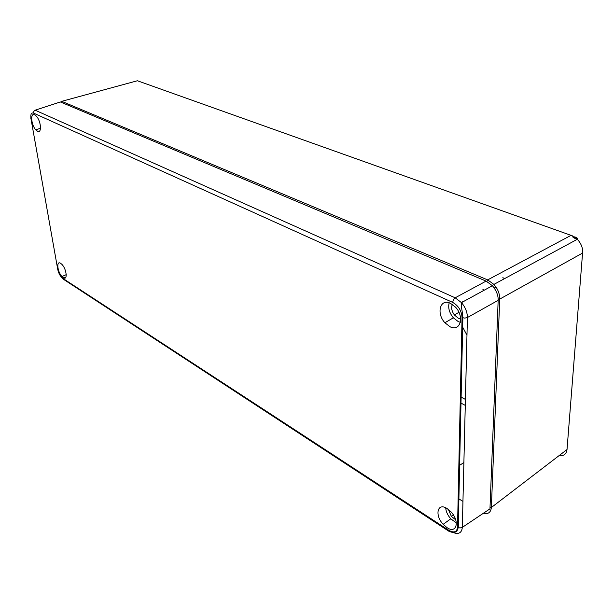 <?xml version="1.0" encoding="UTF-8"?>
<svg xmlns="http://www.w3.org/2000/svg" width="614" height="614" viewBox="0 0 614 614"><rect width="100%" height="100%" fill="white"/><g stroke="black" fill="none" stroke-linecap="round" stroke-linejoin="round"><path stroke-width="0.92" d="M476.111 294.643L476.103 294.029M482.926 289.516L484.216 290.215M462.941 501.392L459.095 499.005M458.758 498.798L458.144 498.422M484.339 512.621L487.432 510.549M61.147 102.285L61.715 101.333L487.677 279.9L493.902 284.405L495.943 286.968C498.491 290.698 499.758 294.743 499.735 299.102L491.369 507.494C490.793 512.498 488.13 514.425 483.387 513.258M486.825 281.419L487.677 279.9L571.166 235.285L577.306 239.291C581.128 243.39 582.916 247.956 582.678 252.999L499.735 299.102L498.169 299.133M134.351 81.585L137.406 80.756L572.877 236.014M490.01 507.486L491.369 507.494L567.021 449.532C566.384 454.176 563.706 456.225 559.009 455.672M502.851 277.658L504.616 278.61M576.853 239.537L572.985 237.227M458.313 490.878L459.065 490.901M466.97 335.198L461.866 325.666M460.654 318.843L458.32 318.221L454.391 314.974L458.927 312.303M482.919 289.785L483.986 290.338M457.522 527.288L462.043 317.568C461.582 310.745 458.451 305.688 452.656 302.387L33.478 113.076C31.245 112.492 30.416 114.404 30.992 118.809L57.731 269.369C58.645 273.399 60.249 276.338 62.544 278.188L448.849 530.327C453.984 533.167 456.87 532.154 457.522 527.288L459.978 527.994L462.319 527.372L489.957 508.86L498.169 300.323C498.33 295.441 496.419 290.575 492.42 285.725L486.104 281.097L60.379 101.962L57.44 102.922M454.391 314.974C451.674 311.114 450.998 307.591 452.372 304.39M448.389 509.466L451.374 516.389L455.695 519.82M486.104 281.097L455.181 297.805L461.482 302.633C465.374 307.261 467.346 312.227 467.4 317.538L462.319 527.372C461.789 532.668 458.927 534.464 453.723 532.752M449.202 302.809C447.89 307.752 449.279 312.764 453.362 317.829L458.251 321.606L460.377 322.335M461.935 322.519L462.764 322.488M445.703 507.801C445.971 511.562 447.66 515.23 450.776 518.807L456.363 522.921M457.614 523.32L458.351 523.458M458.704 507.41L458.174 506.819M450.016 326.74L444.881 322.734C436.047 313.37 440.138 298.143 450.384 303.27L455.511 307.146C464.775 316.755 460.216 332.228 450.016 326.74M37.5 131.219L35.835 129.892C31.153 125.11 30.078 112.393 34.622 114.803L36.264 116.069C41.069 120.874 42.074 133.806 37.5 131.219M446.892 527.541L443.178 524.318C434.344 515.077 437.498 502.052 447.192 508.622L450.868 511.738C460.086 521.179 456.578 534.403 446.892 527.541M63.219 277.628L61.976 276.538C57.302 271.802 56.143 260.159 60.709 263.36L61.93 264.396C66.711 269.155 67.824 280.982 63.219 277.628M462.741 301.428L463.24 301.674M458.328 504.777L458.758 505.069M460.339 396.713L465.412 399.407M460.208 402.677L465.266 405.386M61.715 101.333L137.406 80.756L139.125 81.37M582.709 251.272L567.021 449.532M458.32 490.218L459.095 489.634M463.885 462.549L458.85 465.811M460.615 318.344L460.63 318.766M461.866 325.481L462.649 327.607M452.656 302.387L453.416 299.724L455.181 297.805L35.151 110.198L60.379 101.962M462.043 317.568L464.79 318.106L467.4 317.538L498.169 300.323M35.151 110.198L33.808 111.311L33.478 113.076M30.992 118.809L30.792 118.256M57.586 268.541L57.731 269.369M62.544 278.188L63.449 279.37M449.724 531.732L448.849 530.327M461.467 302.625C460.937 310.346 461.728 304.46 462.864 317.868L458.259 527.656L456.747 531.563L453.569 532.752L449.164 531.432L62.835 278.886M495.943 286.968L494.27 288.058M493.902 284.405L577.306 239.291C577.705 238.109 576.723 237.303 574.359 236.874M461.214 356.074L462.035 355.583M453.301 514.87L451.374 516.389M65.89 277.16L63.864 277.965M492.42 285.725L461.482 302.633M453.362 317.829L444.881 322.734M40.524 128.211L35.835 129.892M450.776 518.807L443.178 524.318M66.243 274.635L61.976 276.538"/></g></svg>

